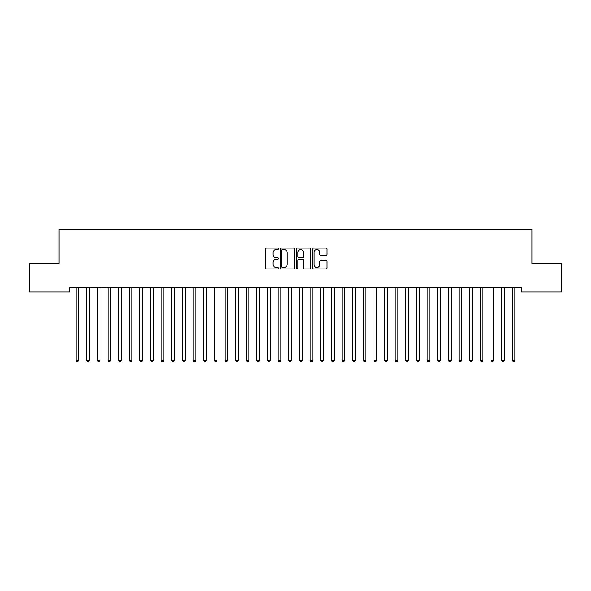 <?xml version="1.0" encoding="UTF-8"?>
<svg xmlns="http://www.w3.org/2000/svg" width="591" height="591" viewBox="0 0 591 591"><rect width="100%" height="100%" fill="white"/><g stroke="black" fill="none" stroke-linecap="round" stroke-linejoin="round"><path stroke-width="0.89" d="M278.479 248.811A0.731 0.731 0 0 0 277.748 248.08L266.652 248.08A1.042 1.042 0 0 0 265.61 249.121L265.61 267.922A1.042 1.042 0 0 0 266.652 268.964L277.748 268.964A0.731 0.731 0 0 0 278.479 268.233A0.731 0.731 0 0 0 277.748 267.501L276.315 267.501A3.339 3.339 0 0 1 272.968 264.162L272.968 262.596A3.339 3.339 0 0 1 276.315 259.257L277.748 259.257A0.731 0.731 0 0 0 278.479 258.526A0.731 0.731 0 0 0 277.748 257.794L276.315 257.794A3.339 3.339 0 0 1 272.968 254.448L272.968 252.882A3.339 3.339 0 0 1 276.315 249.542L277.748 249.542A0.731 0.731 0 0 0 278.479 248.811M326.018 255.445A1.042 1.042 0 0 0 327.059 254.396L327.059 249.121A1.042 1.042 0 0 0 326.018 248.08L313.695 248.08A1.042 1.042 0 0 0 312.654 249.121L312.654 267.922A1.042 1.042 0 0 0 313.695 268.964L326.018 268.964A1.042 1.042 0 0 0 327.059 267.922L327.059 261.547A1.042 1.042 0 0 0 326.018 260.505L320.743 260.505A1.042 1.042 0 0 0 319.701 261.547L319.701 264.709A2.792 2.792 0 0 1 316.909 267.501A2.792 2.792 0 0 1 314.109 264.709L314.109 252.335A2.792 2.792 0 0 1 316.909 249.542A2.792 2.792 0 0 1 319.701 252.335L319.701 254.396A1.042 1.042 0 0 0 320.743 255.445L326.018 255.445M521.343 287.78L69.657 287.78L69.657 292.035L29.55 292.035L29.55 263.313L59.019 263.313L59.019 229.271L531.981 229.271L531.981 263.313L561.45 263.313L561.45 292.035L521.343 292.035L521.343 287.78M294.584 249.121A1.042 1.042 0 0 0 293.542 248.08L281.22 248.08A1.042 1.042 0 0 0 280.178 249.121L280.178 267.922A1.042 1.042 0 0 0 281.22 268.964L293.542 268.964A1.042 1.042 0 0 0 294.584 267.922L294.584 249.121M297.458 248.08L309.78 248.08A1.042 1.042 0 0 1 310.822 249.121L310.822 267.922A1.042 1.042 0 0 1 309.78 268.964L304.505 268.964A1.042 1.042 0 0 1 303.464 267.922L303.464 260.299A1.042 1.042 0 0 0 302.415 259.257L298.92 259.257A1.042 1.042 0 0 0 297.879 260.299L297.879 268.233A0.731 0.731 0 0 1 297.147 268.964A0.731 0.731 0 0 1 296.416 268.233L296.416 249.121A1.042 1.042 0 0 1 297.458 248.08M282.372 249.542A0.731 0.731 0 0 0 281.641 250.274L281.641 266.77A0.731 0.731 0 0 0 282.372 267.501L283.887 267.501A3.339 3.339 0 0 0 287.226 264.162L287.226 252.882A3.339 3.339 0 0 0 283.887 249.542L282.372 249.542M303.464 252.387A2.792 2.792 0 0 0 300.671 249.594A2.792 2.792 0 0 0 297.879 252.387L297.879 256.745A1.042 1.042 0 0 0 298.92 257.794L302.415 257.794A1.042 1.042 0 0 0 303.464 256.745L303.464 252.387M76.017 287.935A1.064 1.064 -179.4 0 1 76.091 288.327A1.064 1.064 179.6 0 0 76.017 287.935L75.951 287.78M78.891 287.78L78.825 287.935A1.064 1.064 179.6 0 0 78.751 288.327L78.751 360.347L76.091 360.347L76.091 288.327M78.751 360.347L77.953 361.729L76.889 361.729L76.091 360.347M86.655 287.935A1.064 1.064 -179.4 0 1 86.729 288.327A1.064 1.064 179.6 0 0 86.655 287.935L86.589 287.78M97.293 287.935A1.064 1.064 -179.4 0 1 97.367 288.327A1.064 1.064 179.6 0 0 97.293 287.935L97.227 287.78M89.529 287.78L89.463 287.935A1.064 1.064 179.6 0 0 89.389 288.327L89.389 360.347L86.729 360.347L86.729 288.327M89.389 360.347L88.591 361.729L87.527 361.729L86.729 360.347M100.167 287.78L100.101 287.935A1.064 1.064 179.6 0 0 100.027 288.327L100.027 360.347L97.367 360.347L97.367 288.327M100.027 360.347L99.229 361.729L98.165 361.729L97.367 360.347M107.931 287.935A1.064 1.064 -179.4 0 1 108.005 288.327A1.064 1.064 179.6 0 0 107.931 287.935L107.865 287.78M118.569 287.935A1.064 1.064 -179.4 0 1 118.643 288.327A1.064 1.064 179.6 0 0 118.569 287.935L118.503 287.78M110.805 287.78L110.739 287.935A1.064 1.064 179.6 0 0 110.665 288.327L110.665 360.347L108.005 360.347L108.005 288.327M110.665 360.347L109.867 361.729L108.803 361.729L108.005 360.347M121.443 287.78L121.377 287.935A1.064 1.064 179.6 0 0 121.303 288.327L121.303 360.347L118.643 360.347L118.643 288.327M121.303 360.347L120.505 361.729L119.441 361.729L118.643 360.347M129.207 287.935A1.064 1.064 -179.4 0 1 129.281 288.327A1.064 1.064 179.6 0 0 129.207 287.935L129.141 287.78M132.081 287.78L132.015 287.935A1.064 1.064 179.6 0 0 131.941 288.327L131.941 360.347L129.281 360.347L129.281 288.327M131.941 360.347L131.143 361.729L130.079 361.729L129.281 360.347M139.845 287.935A1.064 1.064 -179.4 0 1 139.919 288.327A1.064 1.064 179.6 0 0 139.845 287.935L139.779 287.78M142.719 287.78L142.653 287.935A1.064 1.064 179.6 0 0 142.579 288.327L142.579 360.347L139.919 360.347L139.919 288.327M142.579 360.347L141.781 361.729L140.717 361.729L139.919 360.347M150.483 287.935A1.064 1.064 -179.4 0 1 150.557 288.327A1.064 1.064 179.6 0 0 150.483 287.935L150.417 287.78M153.357 287.78L153.291 287.935A1.064 1.064 179.6 0 0 153.217 288.327L153.217 360.347L150.557 360.347L150.557 288.327M153.217 360.347L152.419 361.729L151.355 361.729L150.557 360.347M161.121 287.935A1.064 1.064 -179.4 0 1 161.195 288.327A1.064 1.064 179.6 0 0 161.121 287.935L161.055 287.78M163.995 287.78L163.929 287.935A1.064 1.064 179.6 0 0 163.855 288.327L163.855 360.347L161.195 360.347L161.195 288.327M163.855 360.347L163.057 361.729L161.993 361.729L161.195 360.347M171.759 287.935A1.064 1.064 -179.4 0 1 171.833 288.327A1.064 1.064 179.6 0 0 171.759 287.935L171.693 287.78M174.633 287.78L174.567 287.935A1.064 1.064 179.6 0 0 174.493 288.327L174.493 360.347L171.833 360.347L171.833 288.327M174.493 360.347L173.695 361.729L172.631 361.729L171.833 360.347M182.397 287.935A1.064 1.064 -179.4 0 1 182.471 288.327A1.064 1.064 179.6 0 0 182.397 287.935L182.331 287.78M185.271 287.78L185.205 287.935A1.064 1.064 179.6 0 0 185.131 288.327L185.131 360.347L182.471 360.347L182.471 288.327M185.131 360.347L184.333 361.729L183.269 361.729L182.471 360.347M193.035 287.935A1.064 1.064 -179.4 0 1 193.109 288.327A1.064 1.064 179.6 0 0 193.035 287.935L192.969 287.78M195.909 287.78L195.843 287.935A1.064 1.064 179.6 0 0 195.769 288.327L195.769 360.347L193.109 360.347L193.109 288.327M195.769 360.347L194.971 361.729L193.907 361.729L193.109 360.347M203.673 287.935A1.064 1.064 -179.4 0 1 203.747 288.327A1.064 1.064 179.6 0 0 203.673 287.935L203.607 287.78M206.547 287.78L206.481 287.935A1.064 1.064 179.6 0 0 206.407 288.327L206.407 360.347L203.747 360.347L203.747 288.327M206.407 360.347L205.609 361.729L204.545 361.729L203.747 360.347M214.311 287.935A1.064 1.064 -179.4 0 1 214.385 288.327A1.064 1.064 179.6 0 0 214.311 287.935L214.245 287.78M217.185 287.78L217.119 287.935A1.064 1.064 179.6 0 0 217.045 288.327L217.045 360.347L214.385 360.347L214.385 288.327M217.045 360.347L216.247 361.729L215.183 361.729L214.385 360.347M224.949 287.935A1.064 1.064 -179.4 0 1 225.023 288.327A1.064 1.064 179.6 0 0 224.949 287.935L224.883 287.78M227.823 287.78L227.757 287.935A1.064 1.064 179.6 0 0 227.683 288.327L227.683 360.347L225.023 360.347L225.023 288.327M227.683 360.347L226.885 361.729L225.821 361.729L225.023 360.347M235.587 287.935A1.064 1.064 -179.4 0 1 235.661 288.327A1.064 1.064 179.6 0 0 235.587 287.935L235.521 287.78M238.461 287.78L238.395 287.935A1.064 1.064 179.6 0 0 238.321 288.327L238.321 360.347L235.661 360.347L235.661 288.327M238.321 360.347L237.523 361.729L236.459 361.729L235.661 360.347M246.225 287.935A1.064 1.064 -179.4 0 1 246.299 288.327A1.064 1.064 179.6 0 0 246.225 287.935L246.159 287.78M249.099 287.78L249.033 287.935A1.064 1.064 179.6 0 0 248.959 288.327L248.959 360.347L246.299 360.347L246.299 288.327M248.959 360.347L248.161 361.729L247.097 361.729L246.299 360.347M256.863 287.935A1.064 1.064 -179.4 0 1 256.937 288.327A1.064 1.064 179.6 0 0 256.863 287.935L256.797 287.78M259.737 287.78L259.671 287.935A1.064 1.064 179.6 0 0 259.597 288.327L259.597 360.347L256.937 360.347L256.937 288.327M259.597 360.347L258.799 361.729L257.735 361.729L256.937 360.347M267.501 287.935A1.064 1.064 -179.4 0 1 267.575 288.327A1.064 1.064 179.6 0 0 267.501 287.935L267.435 287.78M270.375 287.78L270.309 287.935A1.064 1.064 179.6 0 0 270.235 288.327L270.235 360.347L267.575 360.347L267.575 288.327M270.235 360.347L269.437 361.729L268.373 361.729L267.575 360.347M278.139 287.935A1.064 1.064 -179.4 0 1 278.213 288.327A1.064 1.064 179.6 0 0 278.139 287.935L278.073 287.78M281.013 287.78L280.947 287.935A1.064 1.064 179.6 0 0 280.873 288.327L280.873 360.347L278.213 360.347L278.213 288.327M280.873 360.347L280.075 361.729L279.011 361.729L278.213 360.347M288.777 287.935A1.064 1.064 -179.4 0 1 288.851 288.327A1.064 1.064 179.6 0 0 288.777 287.935L288.711 287.78M291.651 287.78L291.585 287.935A1.064 1.064 179.6 0 0 291.511 288.327L291.511 360.347L288.851 360.347L288.851 288.327M291.511 360.347L290.713 361.729L289.649 361.729L288.851 360.347M299.415 287.935A1.064 1.064 -179.4 0 1 299.489 288.327A1.064 1.064 179.6 0 0 299.415 287.935L299.349 287.78M302.289 287.78L302.223 287.935A1.064 1.064 179.6 0 0 302.149 288.327L302.149 360.347L299.489 360.347L299.489 288.327M302.149 360.347L301.351 361.729L300.287 361.729L299.489 360.347M310.053 287.935A1.064 1.064 -179.4 0 1 310.127 288.327A1.064 1.064 179.6 0 0 310.053 287.935L309.987 287.78M312.927 287.78L312.861 287.935A1.064 1.064 179.6 0 0 312.787 288.327L312.787 360.347L310.127 360.347L310.127 288.327M312.787 360.347L311.989 361.729L310.925 361.729L310.127 360.347M320.691 287.935A1.064 1.064 -179.4 0 1 320.765 288.327A1.064 1.064 179.6 0 0 320.691 287.935L320.625 287.78M323.565 287.78L323.499 287.935A1.064 1.064 179.6 0 0 323.425 288.327L323.425 360.347L320.765 360.347L320.765 288.327M323.425 360.347L322.627 361.729L321.563 361.729L320.765 360.347M331.329 287.935A1.064 1.064 -179.4 0 1 331.403 288.327A1.064 1.064 179.6 0 0 331.329 287.935L331.263 287.78M334.203 287.78L334.137 287.935A1.064 1.064 179.6 0 0 334.063 288.327L334.063 360.347L331.403 360.347L331.403 288.327M334.063 360.347L333.265 361.729L332.201 361.729L331.403 360.347M341.967 287.935A1.064 1.064 -179.4 0 1 342.041 288.327A1.064 1.064 179.6 0 0 341.967 287.935L341.901 287.78M344.841 287.78L344.775 287.935A1.064 1.064 179.6 0 0 344.701 288.327L344.701 360.347L342.041 360.347L342.041 288.327M344.701 360.347L343.903 361.729L342.839 361.729L342.041 360.347M352.605 287.935A1.064 1.064 -179.4 0 1 352.679 288.327A1.064 1.064 179.6 0 0 352.605 287.935L352.539 287.78M355.479 287.78L355.413 287.935A1.064 1.064 179.6 0 0 355.339 288.327L355.339 360.347L352.679 360.347L352.679 288.327M355.339 360.347L354.541 361.729L353.477 361.729L352.679 360.347M363.243 287.935A1.064 1.064 -179.4 0 1 363.317 288.327A1.064 1.064 179.6 0 0 363.243 287.935L363.177 287.78M366.117 287.78L366.051 287.935A1.064 1.064 179.6 0 0 365.977 288.327L365.977 360.347L363.317 360.347L363.317 288.327M365.977 360.347L365.179 361.729L364.115 361.729L363.317 360.347M373.881 287.935A1.064 1.064 -179.4 0 1 373.955 288.327A1.064 1.064 179.6 0 0 373.881 287.935L373.815 287.78M376.755 287.78L376.689 287.935A1.064 1.064 179.6 0 0 376.615 288.327L376.615 360.347L373.955 360.347L373.955 288.327M376.615 360.347L375.817 361.729L374.753 361.729L373.955 360.347M384.519 287.935A1.064 1.064 -179.4 0 1 384.593 288.327A1.064 1.064 179.6 0 0 384.519 287.935L384.453 287.78M387.393 287.78L387.327 287.935A1.064 1.064 179.6 0 0 387.253 288.327L387.253 360.347L384.593 360.347L384.593 288.327M387.253 360.347L386.455 361.729L385.391 361.729L384.593 360.347M395.157 287.935A1.064 1.064 -179.4 0 1 395.231 288.327A1.064 1.064 179.6 0 0 395.157 287.935L395.091 287.78M398.031 287.78L397.965 287.935A1.064 1.064 179.6 0 0 397.891 288.327L397.891 360.347L395.231 360.347L395.231 288.327M397.891 360.347L397.093 361.729L396.029 361.729L395.231 360.347M405.795 287.935A1.064 1.064 -179.4 0 1 405.869 288.327A1.064 1.064 179.6 0 0 405.795 287.935L405.729 287.78M408.669 287.78L408.603 287.935A1.064 1.064 179.6 0 0 408.529 288.327L408.529 360.347L405.869 360.347L405.869 288.327M408.529 360.347L407.731 361.729L406.667 361.729L405.869 360.347M416.433 287.935A1.064 1.064 -179.4 0 1 416.507 288.327A1.064 1.064 179.6 0 0 416.433 287.935L416.367 287.78M419.307 287.78L419.241 287.935A1.064 1.064 179.6 0 0 419.167 288.327L419.167 360.347L416.507 360.347L416.507 288.327M419.167 360.347L418.369 361.729L417.305 361.729L416.507 360.347M427.071 287.935A1.064 1.064 -179.4 0 1 427.145 288.327A1.064 1.064 179.6 0 0 427.071 287.935L427.005 287.78M429.945 287.78L429.879 287.935A1.064 1.064 179.6 0 0 429.805 288.327L429.805 360.347L427.145 360.347L427.145 288.327M429.805 360.347L429.007 361.729L427.943 361.729L427.145 360.347M437.709 287.935A1.064 1.064 -179.4 0 1 437.783 288.327A1.064 1.064 179.6 0 0 437.709 287.935L437.643 287.78M440.583 287.78L440.517 287.935A1.064 1.064 179.6 0 0 440.443 288.327L440.443 360.347L437.783 360.347L437.783 288.327M440.443 360.347L439.645 361.729L438.581 361.729L437.783 360.347M448.347 287.935A1.064 1.064 -179.4 0 1 448.421 288.327A1.064 1.064 179.6 0 0 448.347 287.935L448.281 287.78M451.221 287.78L451.155 287.935A1.064 1.064 179.6 0 0 451.081 288.327L451.081 360.347L448.421 360.347L448.421 288.327M451.081 360.347L450.283 361.729L449.219 361.729L448.421 360.347M458.985 287.935A1.064 1.064 -179.4 0 1 459.059 288.327A1.064 1.064 179.6 0 0 458.985 287.935L458.919 287.78M461.859 287.78L461.793 287.935A1.064 1.064 179.6 0 0 461.719 288.327L461.719 360.347L459.059 360.347L459.059 288.327M461.719 360.347L460.921 361.729L459.857 361.729L459.059 360.347M469.623 287.935A1.064 1.064 -179.4 0 1 469.697 288.327A1.064 1.064 179.6 0 0 469.623 287.935L469.557 287.78M472.497 287.78L472.431 287.935A1.064 1.064 179.6 0 0 472.357 288.327L472.357 360.347L469.697 360.347L469.697 288.327M472.357 360.347L471.559 361.729L470.495 361.729L469.697 360.347M480.261 287.935A1.064 1.064 -179.4 0 1 480.335 288.327A1.064 1.064 179.6 0 0 480.261 287.935L480.195 287.78M483.135 287.78L483.069 287.935A1.064 1.064 179.6 0 0 482.995 288.327L482.995 360.347L480.335 360.347L480.335 288.327M482.995 360.347L482.197 361.729L481.133 361.729L480.335 360.347M490.899 287.935A1.064 1.064 -179.4 0 1 490.973 288.327A1.064 1.064 179.6 0 0 490.899 287.935L490.833 287.78M493.773 287.78L493.707 287.935A1.064 1.064 179.6 0 0 493.633 288.327L493.633 360.347L490.973 360.347L490.973 288.327M493.633 360.347L492.835 361.729L491.771 361.729L490.973 360.347M501.537 287.935A1.064 1.064 -179.4 0 1 501.611 288.327A1.064 1.064 179.6 0 0 501.537 287.935L501.471 287.78M504.411 287.78L504.345 287.935A1.064 1.064 179.6 0 0 504.271 288.327L504.271 360.347L501.611 360.347L501.611 288.327M504.271 360.347L503.473 361.729L502.409 361.729L501.611 360.347M512.175 287.935A1.064 1.064 -179.4 0 1 512.249 288.327A1.064 1.064 179.6 0 0 512.175 287.935L512.109 287.78M515.049 287.78L514.983 287.935A1.064 1.064 179.6 0 0 514.909 288.327L514.909 360.347L512.249 360.347L512.249 288.327M514.909 360.347L514.111 361.729L513.047 361.729L512.249 360.347"/></g></svg>
